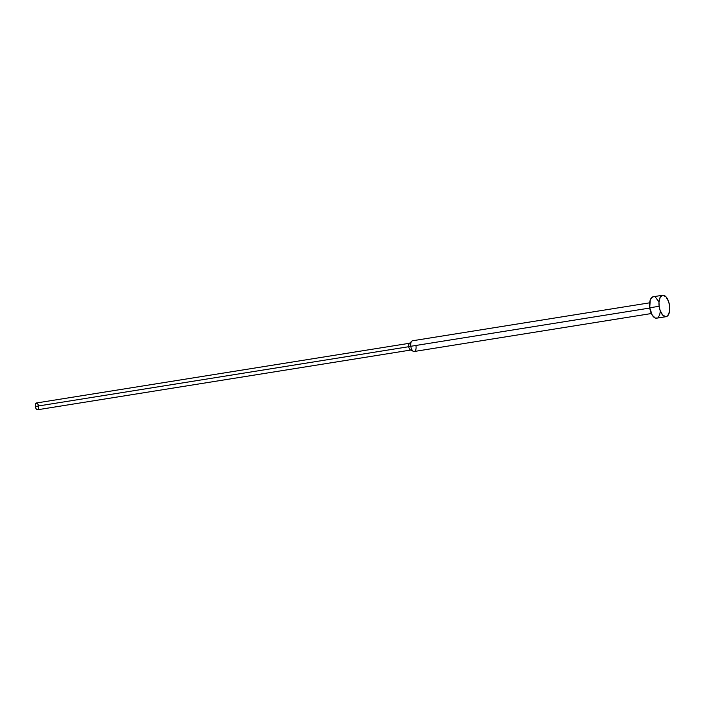<?xml version="1.0" encoding="UTF-8"?>
<svg xmlns="http://www.w3.org/2000/svg" width="705" height="705" viewBox="0 0 705 705"><rect width="100%" height="100%" fill="white"/><g stroke="black" fill="none" stroke-linecap="round" stroke-linejoin="round"><path stroke-width="1.06" d="M657.404 317.946L655.377 318.07L652.301 315.294L649.737 307.785L659.149 306.278L649.737 307.785A10.857 5.199 80.9 0 0 656.663 318.184L666.075 316.686A10.857 5.199 -99.1 0 1 659.149 306.278A10.857 5.199 -99.1 0 1 662.638 295.245A10.857 5.199 -99.1 0 1 669.565 305.644A10.857 5.199 -99.1 0 1 666.075 316.686M416.003 345.97A5.428 2.6 -99.1 0 1 413.403 351.346A5.428 2.6 -99.1 0 1 410.795 346.287L649.772 308.041L410.795 346.287A5.428 2.6 80.9 0 0 414.258 351.487L651.358 313.54M37.735 409.702L36.122 408.856L35.312 406.477L408.759 346.71L35.312 406.477A3.437 1.648 80.9 0 0 37.497 409.772L410.953 350.006A3.437 1.648 -99.1 0 1 408.759 346.71L410.795 346.287L408.759 346.71A3.437 1.648 80.9 0 0 410.416 349.909L413.403 351.346M38.608 406.283L38.669 406.944M38.66 407.587L38.017 409.482M649.64 302.824L412.54 340.771A5.428 2.6 80.9 0 0 410.795 346.287A5.428 2.6 -99.1 0 1 411.773 341.176L409.385 343.467A3.437 1.648 80.9 0 0 408.759 346.71A3.437 1.648 -99.1 0 1 409.869 343.212L36.413 402.987A3.437 1.648 80.9 0 0 35.312 406.477L35.462 404.044L36.819 403.022M37.162 403.198L38.299 404.987M660.321 311.293L659.668 314.844L658.294 317.276M662.638 295.245L653.227 296.752A10.857 5.199 80.9 0 0 649.737 307.785L650.221 300.092L651.596 297.66L653.473 296.726M655.579 297.422L658.452 301.238M659.149 306.278L660.109 310.367L662.691 315.073L665.828 316.712L667.705 315.769L669.503 311.672L669.565 305.644L668.604 301.564L666.022 296.849L662.885 295.219L660.241 297.202L658.981 302.145L659.149 306.278"/></g></svg>
